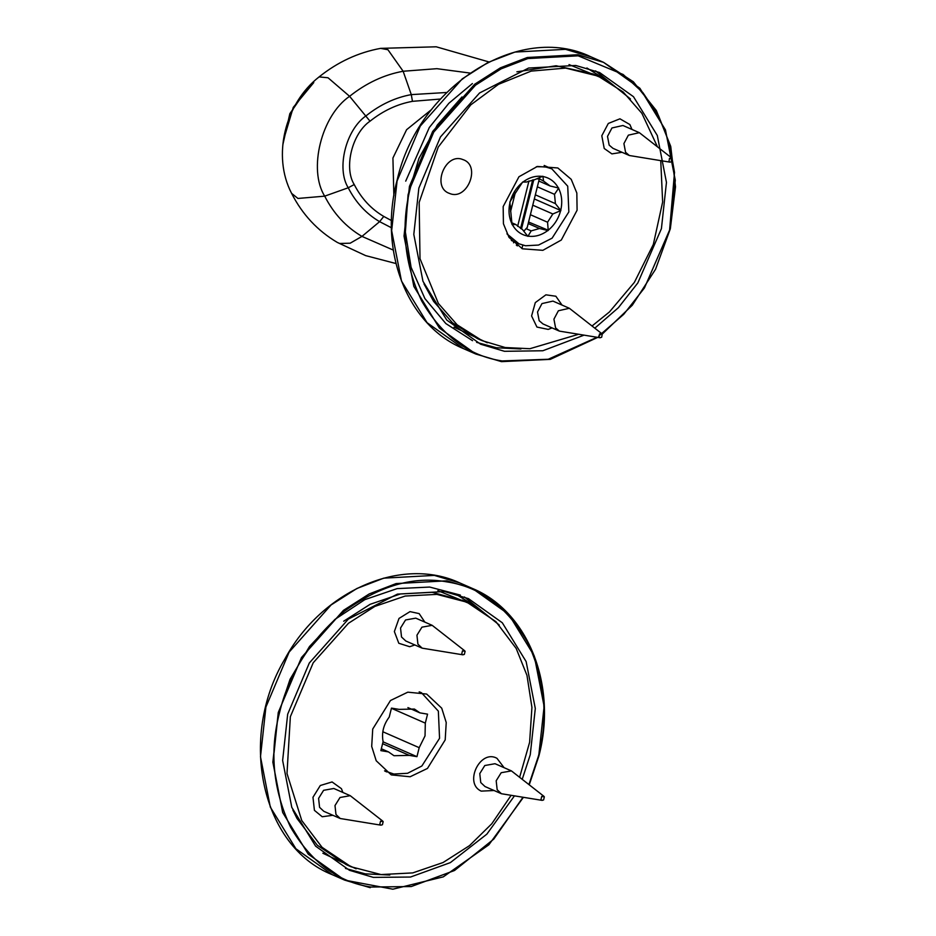 <?xml version="1.0" encoding="UTF-8"?>
<svg xmlns="http://www.w3.org/2000/svg" width="936" height="936" viewBox="0 0 936 936"><rect width="100%" height="100%" fill="white"/><g stroke="black" fill="none" stroke-linecap="round" stroke-linejoin="round"><path stroke-width="1.4" d="M494.079 790.51L481.221 791.119C463.566 783.362 480.203 748.788 496.993 758.335L504.083 767.672M414.835 644.951L409.711 646.717L398.795 643.266L394.36 631.554L399.005 618.439L410.015 611.617L419.152 613.606L424.839 622.112M332.888 815.291L322.206 816.742L314.414 810.354L312.975 797.273L320.299 785.503L332.081 781.946L341.429 788.674L342.892 792.464M519.679 777.091L529.612 742.33L531.929 707.394L526.968 675.359L516.181 648.426L495.881 621.633L466.9 602.176L436.901 594.383L405.183 596.045L374.88 606.399L348.438 623.294L313.221 662.77L290.359 716.695L287.001 773.545L301.755 820.521L322.042 847.302L351.023 866.759L381.034 874.563L412.753 872.902L443.056 862.536L469.486 845.653L491.774 823.774L510.997 795.506M427.459 768.433L445.197 739.896L446.226 722.533L441.722 708.178L426.664 694.056L407.803 692.172L390.476 700.502L372.727 729.039L371.697 746.413L376.214 760.757L391.26 774.891L410.12 776.763L427.459 768.433M464.513 601.169L432.139 592.301L400.421 593.962L370.118 604.317L343.688 621.212M292.828 810.003L296.993 818.438L317.281 845.22L346.273 864.677L351.023 866.759M462.466 650.871L465.11 651.269L464.373 654.369L462.887 654.814L461.729 653.971L462.466 650.871M462.887 654.814L422.171 648.168L417.924 644.167L416.941 635.216L421.949 627.155L432.175 625.33L464.665 650.742M422.171 648.168L405.768 640.973L401.521 636.983L400.538 628.033L405.545 619.971L415.771 618.146L432.175 625.33M541.71 796.431L544.342 796.828L543.617 799.929L542.131 800.374L540.973 799.531L541.71 796.431M542.131 800.374L501.415 793.728L497.168 789.738L496.185 780.776L501.193 772.715L511.419 770.89L543.91 796.302M501.415 793.728L485.012 786.544L480.753 782.554L479.77 773.592L484.789 765.531L495.015 763.706L511.419 770.89M380.519 821.211L383.163 821.609L382.426 824.721L380.94 825.166L379.782 824.323L380.519 821.211M380.94 825.166L340.236 818.509L335.977 814.519L334.994 805.557L340.014 797.495L350.228 795.682L382.73 821.083M340.236 818.509L323.821 811.325L319.574 807.335L318.591 798.373L323.599 790.312L333.824 788.486L350.228 795.682M407.897 707.593L419.925 712.869L427.553 714.145L425.307 723.13L391.423 708.283M381.326 748.765L388.487 751.9L380.858 750.625L383.105 741.64C381.455 732.841 383.503 724.663 389.224 717.093L391.47 708.107L399.099 709.383L414.426 709.055L419.925 712.869M382.812 731.741L419.188 747.677L416.953 756.662L409.325 755.387L393.986 755.715L388.487 751.9M409.325 755.387L382.59 743.687M425.307 723.13L425.038 735.871L419.188 747.677M416.953 756.662L383.058 741.827M384.567 770.843L393.822 774.037L407.558 773.288L421.855 766.011L439.557 738.293L438.352 711.138L421.539 692.804L419.152 691.88M522.276 779.138L530.256 754.755L535.298 708.47L526.137 661.577L502.316 622.779L468.456 598.63L444.6 591.552L397.449 594.114L348.403 619.059L309.313 662.992L287.68 714.18L282.637 760.465L291.786 807.358L315.607 846.156L349.479 870.304L373.335 877.383L410.495 877.044L450.356 862.618L486.86 834.14L514.332 796.033M594.851 328.138L618.38 307.698L637.814 282.964L661.413 228.676L666.455 182.391L657.306 135.498L633.485 96.701L599.625 72.552L575.769 65.473L528.618 68.035L479.56 92.98L440.482 136.913L418.848 188.101L413.806 234.386L422.955 281.28L446.776 320.077L480.648 344.226L504.492 351.304L542.821 350.754L583.83 335.228M449.561 193.436C431.168 187.516 445.384 151.866 463.027 159.635C481.42 165.555 467.204 201.205 449.561 193.436M552.029 327.904L548.203 329.402L536.936 327.062L531.59 315.97L535.298 302.609L545.899 294.828L555.855 296.232L562.021 305.066M622.019 152.287L611.887 153.89L604.223 148.485L601.801 135.755L608.306 123.458L619.936 118.813L629.858 124.535L632.011 129.46M657.365 146.601L641.874 113.303L623.107 91.939L598.069 76.097L565.672 68.094L531.157 71.113L498.514 84.31L470.808 104.832L438.224 147.104L419.164 202.398L420.007 258.675L438.387 303.475L457.154 324.827L482.192 340.681L505.206 347.537L529.905 348.707L578.308 334.363M592.09 325.95L609.453 311.945L634.386 282.356L653.34 244.413L662.641 202L660.757 160.699M518.953 176.752L503.17 206.564L503.428 223.751L509.044 237.44L522.428 248.8L542.868 250.321L561.308 240.025L577.091 210.214L576.833 193.027L571.217 179.338L557.833 167.965L537.393 166.444L518.953 176.752M423.985 283.912L433.625 301.392L452.404 322.745L477.442 338.598L482.192 340.681M598.069 76.097L593.307 74.014L556.101 65.754L516.883 71.815M601.696 337.194L600.081 337.767L599.005 337.065L599.52 333.941L602.211 334.07L601.696 337.194M600.081 337.767L559.365 331.11L555.586 327.904L553.925 319.176L558.382 310.764L569.369 308.283L601.86 333.696M559.365 331.11L542.962 323.926L539.183 320.72L537.521 311.992L541.979 303.58L552.954 301.1L569.369 308.283M671.685 161.589L670.059 162.162L668.994 161.46L669.497 158.336L672.2 158.465L671.685 161.589M670.059 162.162L629.355 155.505L625.576 152.299L623.914 143.571L628.372 135.158L639.358 132.678L671.849 158.09M629.355 155.505L612.951 148.321L609.16 145.115L607.511 136.387L611.968 127.963L622.943 125.494L639.358 132.678M514.192 197.051L513.139 196.583L522.627 182.029L526.465 182.017L534.807 179.63L542.868 176.237L543.594 181.104L538.294 178.156M511.98 222.85L515.865 224.546L512.027 224.546L509.851 202.036L513.162 196.548M523.797 231.215L526.079 228.665L531.18 230.888L527.881 236.375L522.393 229.425L515.865 224.546M510.412 205.955L511.816 206.575M530.396 214.707L547.56 222.23L548.215 230.221L528.571 222.019M535.345 194.828L555.411 203.627L560.898 210.577L552.837 213.97L532.771 205.183M560.898 210.577L534.327 198.935M514.87 194.349L513.805 195.179M538.797 181.011L550.134 185.983L558.722 188.054L554.521 194.337L537.346 186.814M548.122 230.584L539.534 228.501L528.185 223.54M527.19 227.53L526.079 228.665M558.406 188.007C554.884 181.678 549.748 177.852 543.032 176.53M543.594 181.104L550.134 185.983M560.734 210.272C562.571 202.27 561.869 194.981 558.628 188.429M554.521 194.337L555.411 203.627M548.215 230.221C554.323 225.225 558.453 218.743 560.605 210.799M552.837 213.97L547.56 222.23M528.161 236.153C534.982 237.089 541.534 235.217 547.806 230.537M539.534 228.501L531.18 230.888M512.343 224.605C515.865 230.935 521.001 234.76 527.717 236.083M510.015 202.328C508.178 210.343 508.891 217.62 512.121 224.184M522.545 182.391C516.426 187.387 512.296 193.857 510.143 201.813M538.492 178.87L537.533 178.94M527.132 227.799L539.194 179.396M542.587 176.459C535.766 175.512 529.214 177.384 522.943 182.075M536.34 166.725L545.208 166.842L551.795 168.808L567.719 186.182L568.854 211.91L552.1 238.165L538.551 245.056L525.541 245.758L518.953 243.805L506.938 233.86M393.869 195.718L392.921 158.02L406.598 129.706L431.636 109.477M533.777 179.735L521.492 228.992M517.912 243.348L517.269 245.911M516.38 245.255L516.965 242.939M520.568 228.489L532.678 179.899M513.525 242.822L513.841 241.57M517.631 226.348L528.957 180.929M345.478 868.444L365.251 873.85L389.774 875.043M356.136 868.83L322.861 853.234M437.861 590.651L471.896 604.527M499.262 625.037L464.373 596.957M455.715 594.056L478.237 608.049M523.329 797.437L488.861 844.798L443.266 876.868L392.863 889.2L344.623 880.097L332.257 874.68L295.893 848.753L270.317 807.101L260.489 756.756L265.906 707.066L289.13 652.111L331.098 604.948L356.885 588.498L383.76 578.155L434.374 575.406L459.985 583.011L472.352 588.428L446.741 580.823L396.127 583.573L369.252 593.915L343.465 610.354L301.497 657.528L278.273 712.483L272.856 762.173L282.684 812.518L308.26 854.17L344.623 880.097L370.235 887.702M538.703 756.042L544.12 706.352L534.292 655.996L508.716 614.344L472.352 588.428C528.208 611.407 557.587 685.62 538.843 756.136L529.285 784.696M522.92 797.367L493.798 839.077L454.51 870.503L411.278 886.544L370.925 887.035C337.756 882.028 310.951 862.033 290.511 827.038C273.019 789.75 269.346 751.678 279.49 712.811C288.756 673.803 310.366 639.955 344.308 611.278C379.864 585.644 414.086 575.851 446.998 581.899C480.18 586.907 506.984 606.914 527.413 641.909C544.916 679.185 548.59 717.268 538.434 756.124L528.969 784.45M476.635 342.365L496.408 347.759L520.942 348.964M487.305 342.751L454.03 327.155M569.018 64.572L603.053 78.448M630.431 98.947L595.542 70.867M586.884 67.977L609.406 81.97M405.709 181.139L429.32 127.507L448.847 103.288L472.399 83.561M397.075 180.976L420.299 126.032L462.267 78.858L488.054 62.419L514.929 52.077L565.543 49.327L591.154 56.932C519.386 21.914 417.971 86.44 397.075 180.344C378.062 251.023 407.406 325.564 463.425 348.601L427.062 322.674L401.485 281.022L391.657 230.665L397.075 180.976M669.872 229.964L675.289 180.274L665.461 129.917L639.885 88.265L603.521 62.338L577.91 54.733L527.296 57.494L500.421 67.825L474.634 84.275L432.666 131.449L409.441 186.393L404.024 236.083L413.852 286.439L439.429 328.091L475.792 354.019L501.404 361.624M597.028 337.288L548.274 359.248L502.094 360.945C468.924 355.949 442.12 335.942 421.68 300.947C404.176 263.671 400.503 225.588 410.658 186.732L433.754 132.093L475.476 85.199L501.123 68.843L527.845 58.558L578.167 55.821L623.154 74.506L642.821 92.547L658.581 115.818L669.31 143.032L674.517 172.364L669.603 230.045L644.448 287.937L623.739 314.309L598.677 336.129M391.494 220.58L383.772 216.438L379.618 221.656L391.459 227.776M383.772 216.438C371.194 209.056 361.343 198.432 354.229 184.544L348.239 187.773C355.797 202.527 366.257 213.817 379.618 221.656L361.963 236.399C346.098 227.085 333.672 213.677 324.698 196.15C307.967 169.545 321.457 115.421 349.596 96.314C366.233 83.07 384.088 74.716 403.147 71.253L411.29 94.618C395.249 97.543 380.215 104.575 366.21 115.713C345.91 129.507 336.164 168.562 348.239 187.773L324.698 196.15L297.94 198.455L291.599 193.366C271.92 155.867 285.047 103.369 319.094 76.904L328.033 77.77L349.596 96.314L370.024 121.189C383.222 110.694 397.367 104.083 412.46 101.334L411.29 94.618L446.659 92.488M354.229 184.544C343.617 167.649 352.182 133.31 370.024 121.189M412.46 101.334L440.411 99.04M319.094 76.904C337.709 62.01 358.207 52.498 380.601 48.368L387.937 49.737L403.147 71.253L436.89 68.679L469.966 73.055M283.245 140.95L293.26 107.383L313.759 82.59M395.963 263.531L365.672 255.622L337.346 242.447L339.628 243.477L350.193 243.196L361.963 236.399L393.307 250.087M466.9 602.176L462.15 600.093M386.872 771.966L384.918 771.112M421.539 692.804L419.597 691.95M460.372 595.097L429.694 587.059L397.121 588.615L364.818 599.648L334.948 619.398L309.465 646.554L290.055 679.29L277.992 715.443L274.072 752.626M332.257 874.68C261.635 846.823 237.744 738.013 284.801 659.12C321.832 590.476 401.836 555.715 459.985 583.011M472.551 340.681L445.84 323.575L424.897 298.572L411.103 267.345L405.37 231.999L408.049 194.875L418.93 158.418L437.323 125.038L461.998 96.934M597.694 337.393L550.274 359.377L501.462 361.635L475.792 354.019L463.425 348.601M602.234 334.105L632.291 305.23L655.563 269.24L670.328 228.782L675.511 186.814L670.726 146.402L656.335 110.518L633.368 81.795L603.521 62.338L591.154 56.932M544.179 165.461L551.795 168.808M518.953 243.805L511.325 240.47M308.073 87.305L289.832 113.712L282.777 145.045M380.601 48.368L436.223 46.8L488.849 61.916M337.346 242.447C317.561 230.771 302.316 214.402 291.599 193.366M521.949 248.59L522.803 245.162M510.611 211.419L515.35 192.418"/></g></svg>
